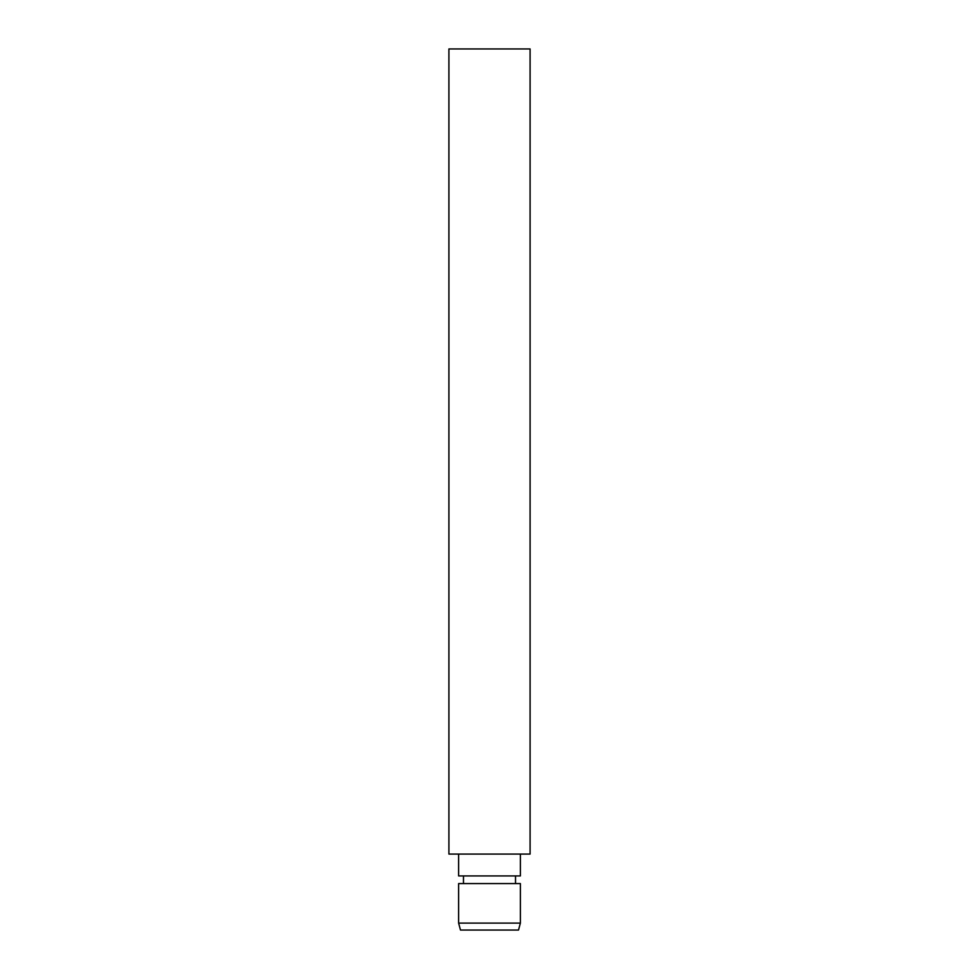<?xml version="1.0" encoding="UTF-8"?>
<svg xmlns="http://www.w3.org/2000/svg" width="979" height="979" viewBox="0 0 979 979"><rect width="100%" height="100%" fill="white"/><g stroke="black" fill="none" stroke-linecap="round" stroke-linejoin="round"><path stroke-width="0.73" stroke-dasharray="4.89 3.67" d="M530.092 854.08L448.908 854.08M518.515 930.05L460.485 930.05M520.375 923.111L458.625 923.111M520.375 883.572L458.625 883.572M463.483 883.572L515.517 883.572L463.483 883.572M463.483 875.936L515.517 875.936L463.483 875.936M520.375 875.936L458.625 875.936M458.625 854.08L520.375 854.08L458.625 854.08M530.092 48.95L448.908 48.95"/><path stroke-width="1.47" d="M448.908 854.08L530.092 854.08L530.092 48.95L448.908 48.95L448.908 854.08M458.625 923.111L460.485 930.05L518.515 930.05L520.375 923.111L520.375 883.572L458.625 883.572L458.625 923.111L520.375 923.111M463.483 883.572L463.483 875.936M458.625 854.08L458.625 875.936L520.375 875.936L520.375 854.08M515.517 883.572L515.517 875.936"/></g></svg>
